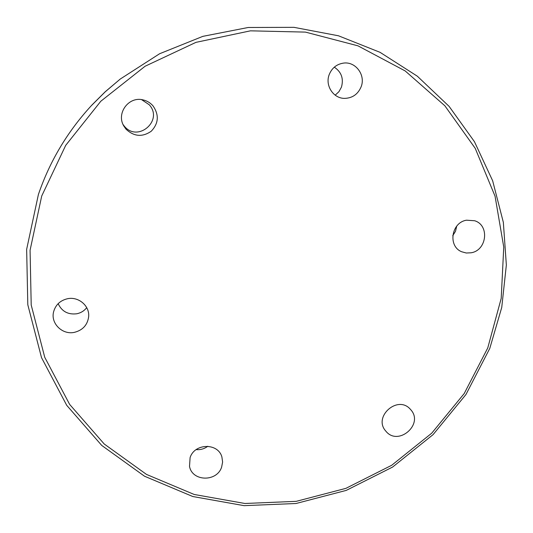 <?xml version="1.0" encoding="UTF-8"?>
<svg xmlns="http://www.w3.org/2000/svg" width="533" height="533" viewBox="0 0 533 533"><rect width="100%" height="100%" fill="white"/><g stroke="black" fill="none" stroke-linecap="round" stroke-linejoin="round"><path stroke-width="0.8" d="M335.204 95.174L338.935 91.683L341.426 87.172C343.825 78.671 341.453 72.002 334.304 67.165M329.201 74.613C331.886 68.031 336.623 64.2 343.419 63.114C355.571 61.215 365.891 75.16 361.114 86.832C357.91 94.314 352.373 98.165 344.498 98.385C333.318 98.438 324.89 85.44 329.201 74.613M452.75 235.706L455.522 231.235L456.728 226.132M466.542 220.196L474.65 220.749C489.794 225.226 486.902 250.43 471.079 252.789L466.288 253.008L461.718 251.769C447.693 246.346 451.278 222.441 466.542 220.196M410.81 409.777C424.135 424.288 398.158 446.641 385.892 431.204L385.712 430.99C372.9 416.839 397.611 394.773 410.21 409.111L410.81 409.777M196.157 449.619C200.448 449.985 204.332 448.866 207.803 446.261M221.635 467.081C216.951 482.138 192.193 481.672 189.515 466.368L190.101 457.594C194.598 443.083 218.137 442.696 221.895 456.981L222.614 462.018L221.635 467.081M58.15 303.663C61.835 311.472 68.064 314.836 76.839 313.764C80.909 312.898 84.201 310.866 86.719 307.654M74.52 332.319C62.521 335.17 50.462 323.458 53.6 311.832C55.559 304.869 60.162 300.505 67.418 298.746C78.458 296.248 89.777 305.875 88.658 316.682C87.539 324.923 82.828 330.134 74.52 332.319M123.07 124.542L124.282 126.128C137.647 142.851 163.691 120.578 149.26 104.774L141.578 99.631M125.955 129.106L123.776 125.968C116.027 113.256 128.819 96.007 143.137 99.911C147.088 100.837 150.393 102.849 153.058 105.927C159.24 114.981 158.634 123.416 151.232 131.238C142.358 137.341 133.93 136.628 125.955 129.106M92.256 104.688L105.188 91.789L120.238 79.057L105.221 91.829L91.27 105.747C67.338 131.798 49.722 161.366 38.409 194.465C49.722 161.372 67.338 131.798 91.27 105.747L92.256 104.688M487.762 347.936L464.223 393.521L431.717 433.196L391.695 465.282L345.884 488.361L296.235 501.34L244.9 503.485L194.192 494.471L146.502 474.423L104.215 443.996L69.616 404.367L44.739 357.283L31.207 305.016L30.075 250.257L41.714 196.004L65.706 145.349L100.817 101.237L145.089 66.245L195.951 42.36L250.443 30.834L305.456 32.107L357.949 45.831L405.187 70.942L444.862 105.787L475.216 148.321L495.057 196.217L503.752 247.046L501.2 298.393L487.762 347.936M120.238 79.057L159.614 53.74L202.84 36.357L248.218 27.483L294.009 27.343L338.488 35.791L380.076 52.341L417.346 76.206L449.112 106.373L474.437 141.665L492.652 180.774L503.345 222.348L506.35 265.021L501.74 307.461L489.787 348.389L465.969 394.493L433.082 434.622L392.594 467.061L346.25 490.393L296.022 503.505L244.081 505.657L192.773 496.516L144.51 476.216L101.716 445.415L66.705 405.3L41.521 357.656L27.809 304.763L26.65 249.357L38.403 194.478"/></g></svg>
